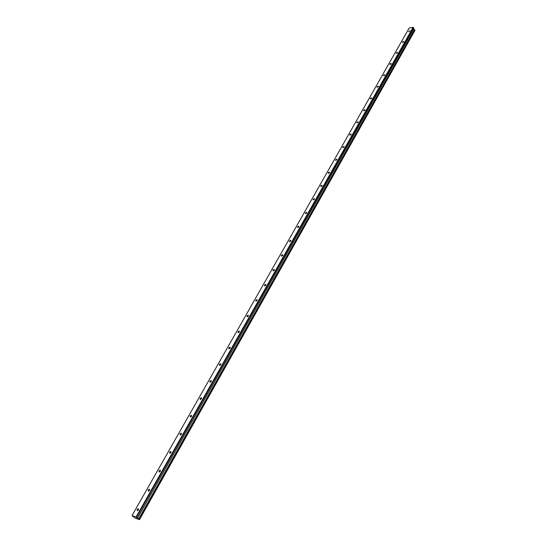 <?xml version="1.0" encoding="UTF-8"?>
<svg xmlns="http://www.w3.org/2000/svg" width="547" height="547" viewBox="0 0 547 547"><rect width="100%" height="100%" fill="white"/><g stroke="black" fill="none" stroke-linecap="round" stroke-linejoin="round"><path stroke-width="0.82" d="M409.799 31.097L409.771 30.7L408.513 31.692L409.799 31.097M138.446 509.961L138.111 508.717L137.071 509.489L137.406 510.741L138.446 509.961M149.516 490.427L149.194 489.223L148.134 489.996L148.463 491.199L149.516 490.427M160.346 471.309L160.032 470.147L158.965 470.912L159.286 472.075L160.346 471.309M170.951 452.601L170.643 451.473L169.57 452.232L169.878 453.36L170.951 452.601M181.33 434.284L181.036 433.197L179.949 433.949L180.243 435.036L181.33 434.284M191.498 416.342L191.218 415.289L190.117 416.035L190.397 417.087L191.498 416.342M201.453 398.77L201.18 397.758L200.072 398.496L200.346 399.515L201.453 398.77M211.21 381.56L210.951 380.575L209.822 381.307L210.082 382.291L211.21 381.56M220.769 364.692L220.516 363.741L219.381 364.466L219.634 365.417L220.769 364.692M230.137 348.159L229.897 347.242L228.749 347.96L228.988 348.877L230.137 348.159M239.319 331.954L239.094 331.065L237.938 331.783L238.164 332.665L239.319 331.954M248.324 316.063L248.112 315.209L246.943 315.913L247.155 316.775L248.324 316.063M257.152 300.481L256.953 299.653L255.77 300.358L255.975 301.185L257.152 300.481M265.815 285.199L265.623 284.399L264.433 285.096L264.625 285.89L265.815 285.199M274.307 270.204L274.129 269.432L272.932 270.122L273.11 270.895L274.307 270.204M282.649 255.49L282.478 254.745L281.267 255.428L281.438 256.174L282.649 255.49M290.826 241.049L290.669 240.331L289.452 241.008L289.609 241.726L290.826 241.049M298.86 226.882L298.71 226.184L297.486 226.855L297.636 227.552L298.86 226.882M306.744 212.968L306.607 212.298L305.376 212.961L305.513 213.631L306.744 212.968M314.484 199.306L314.361 198.657L313.116 199.32L313.246 199.963L314.484 199.306M322.087 185.891L321.971 185.262L320.72 185.918L320.843 186.541L322.087 185.891M329.554 172.708L329.444 172.107L328.193 172.756L328.303 173.358L329.554 172.708M336.89 159.765L336.788 159.184L335.53 159.827L335.632 160.408L336.89 159.765M344.097 147.047L344.008 146.487L342.743 147.122L342.832 147.683L344.097 147.047M351.181 134.548L351.099 134.008L349.827 134.637L349.916 135.177L351.181 134.548M358.141 122.261L358.066 121.742L356.794 122.371L356.87 122.89L358.141 122.261M364.986 110.186L364.911 109.687L363.639 110.309L363.707 110.809L364.986 110.186M371.714 98.316L371.645 97.831L370.367 98.453L370.435 98.939L371.714 98.316M378.326 86.645L378.264 86.173L376.986 86.788L377.04 87.26L378.326 86.645M384.828 75.165L384.773 74.713L383.495 75.322L383.543 75.78L384.828 75.165M391.228 63.876L391.18 63.438L389.895 64.047L389.943 64.484L391.228 63.876M397.519 52.772L397.478 52.348L396.192 52.95L396.233 53.374L397.519 52.772M403.713 41.846L403.672 41.442L402.387 42.037L402.421 42.447L403.713 41.846M131.998 515.623L135.341 518.194L139.492 519.65L136.046 517.031L131.998 515.623L409.211 27.959L413.094 27.35L136.046 517.031M413.587 29.046L414.913 30.502L139.492 519.65M137.475 518.016L413.956 28.389L413.094 27.35M413.491 27.548L136.572 517.325M414.455 29.709L138.63 518.994M414.763 29.941L139.075 519.267M139.499 519.568L415.016 30.276M414.872 30.023L139.225 519.356M137.413 518.255L413.621 29.08M138.111 508.717L138.63 509.113M149.194 489.223L149.693 489.627M160.032 470.147L160.517 470.557M170.643 451.473L171.115 451.884M181.036 433.197L181.495 433.6M191.218 415.289L191.655 415.699M201.18 397.758L201.604 398.161M210.951 380.575L211.354 380.979M220.516 363.741L220.913 364.138M229.897 347.242L230.273 347.632M239.094 331.065L239.449 331.455M248.112 315.209L248.454 315.585M256.953 299.653L257.275 300.023M265.623 284.399L265.938 284.761M274.129 269.432L274.43 269.787M282.478 254.745L282.758 255.093"/></g></svg>
